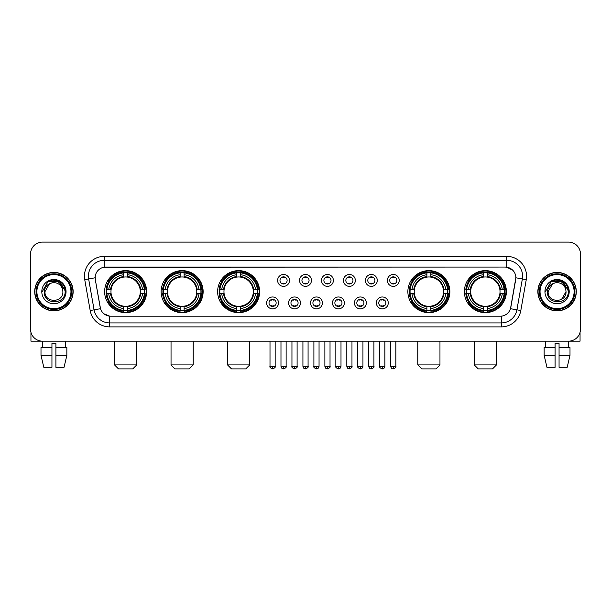 <?xml version="1.0" encoding="UTF-8"?>
<svg xmlns="http://www.w3.org/2000/svg" width="611" height="611" viewBox="0 0 611 611"><rect width="100%" height="100%" fill="white"/><g stroke="black" fill="none" stroke-linecap="round" stroke-linejoin="round"><path stroke-width="0.92" d="M464.368 291.63A20.995 20.995 0 0 0 485.363 312.633A20.995 20.995 0 0 0 506.366 291.63A20.995 20.995 0 0 0 485.363 270.635A20.995 20.995 0 0 0 464.368 291.63M161.128 291.63A20.995 20.995 0 0 0 182.131 312.633A20.995 20.995 0 0 0 203.127 291.63A20.995 20.995 0 0 0 182.131 270.635A20.995 20.995 0 0 0 161.128 291.63M217.631 291.63A20.995 20.995 0 0 0 238.626 312.633A20.995 20.995 0 0 0 259.622 291.63A20.995 20.995 0 0 0 238.626 270.635A20.995 20.995 0 0 0 217.631 291.63M407.873 291.63A20.995 20.995 0 0 0 428.869 312.633A20.995 20.995 0 0 0 449.872 291.63A20.995 20.995 0 0 0 428.869 270.635A20.995 20.995 0 0 0 407.873 291.63M104.634 291.63A20.995 20.995 0 0 0 125.637 312.633A20.995 20.995 0 0 0 146.632 291.63A20.995 20.995 0 0 0 125.637 270.635A20.995 20.995 0 0 0 104.634 291.63M278.517 302.926A5.942 5.942 0 0 1 272.575 308.868A5.942 5.942 0 0 1 266.633 302.926A5.942 5.942 0 0 1 272.575 296.984A5.942 5.942 0 0 1 278.517 302.926M269.008 302.926A3.567 3.567 0 0 0 272.575 306.493A3.567 3.567 0 0 0 276.141 302.926A3.567 3.567 0 0 0 272.575 299.359A3.567 3.567 0 0 0 269.008 302.926M300.467 302.926A5.942 5.942 0 0 1 294.525 308.868A5.942 5.942 0 0 1 288.583 302.926A5.942 5.942 0 0 1 294.525 296.984A5.942 5.942 0 0 1 300.467 302.926M290.958 302.926A3.567 3.567 0 0 0 294.525 306.493A3.567 3.567 0 0 0 298.092 302.926A3.567 3.567 0 0 0 294.525 299.359A3.567 3.567 0 0 0 290.958 302.926M322.417 302.926A5.942 5.942 0 0 1 316.475 308.868A5.942 5.942 0 0 1 310.533 302.926A5.942 5.942 0 0 1 316.475 296.984A5.942 5.942 0 0 1 322.417 302.926M312.908 302.926A3.567 3.567 0 0 0 316.475 306.493A3.567 3.567 0 0 0 320.042 302.926A3.567 3.567 0 0 0 316.475 299.359A3.567 3.567 0 0 0 312.908 302.926M344.367 302.926A5.942 5.942 0 0 1 338.425 308.868A5.942 5.942 0 0 1 332.483 302.926A5.942 5.942 0 0 1 338.425 296.984A5.942 5.942 0 0 1 344.367 302.926M334.859 302.926A3.567 3.567 0 0 0 338.425 306.493A3.567 3.567 0 0 0 341.992 302.926A3.567 3.567 0 0 0 338.425 299.359A3.567 3.567 0 0 0 334.859 302.926M366.317 302.926A5.942 5.942 0 0 1 360.368 308.868A5.942 5.942 0 0 1 354.426 302.926A5.942 5.942 0 0 1 360.368 296.984A5.942 5.942 0 0 1 366.317 302.926M356.809 302.926A3.567 3.567 0 0 0 360.368 306.493A3.567 3.567 0 0 0 363.935 302.926A3.567 3.567 0 0 0 360.368 299.359A3.567 3.567 0 0 0 356.809 302.926M388.26 302.926A5.942 5.942 0 0 1 382.318 308.868A5.942 5.942 0 0 1 376.376 302.926A5.942 5.942 0 0 1 382.318 296.984A5.942 5.942 0 0 1 388.26 302.926M378.751 302.926A3.567 3.567 0 0 0 382.318 306.493A3.567 3.567 0 0 0 385.885 302.926A3.567 3.567 0 0 0 382.318 299.359A3.567 3.567 0 0 0 378.751 302.926M289.492 280.418A5.942 5.942 0 0 1 283.55 286.368A5.942 5.942 0 0 1 277.608 280.418A5.942 5.942 0 0 1 283.55 274.476A5.942 5.942 0 0 1 289.492 280.418M279.983 280.418A3.567 3.567 0 0 0 283.55 283.985A3.567 3.567 0 0 0 287.117 280.418A3.567 3.567 0 0 0 283.55 276.859A3.567 3.567 0 0 0 279.983 280.418M311.442 280.418A5.942 5.942 0 0 1 305.5 286.368A5.942 5.942 0 0 1 299.558 280.418A5.942 5.942 0 0 1 305.5 274.476A5.942 5.942 0 0 1 311.442 280.418M301.933 280.418A3.567 3.567 0 0 0 305.5 283.985A3.567 3.567 0 0 0 309.067 280.418A3.567 3.567 0 0 0 305.5 276.859A3.567 3.567 0 0 0 301.933 280.418M333.392 280.418A5.942 5.942 0 0 1 327.45 286.368A5.942 5.942 0 0 1 321.508 280.418A5.942 5.942 0 0 1 327.45 274.476A5.942 5.942 0 0 1 333.392 280.418M323.883 280.418A3.567 3.567 0 0 0 327.45 283.985A3.567 3.567 0 0 0 331.017 280.418A3.567 3.567 0 0 0 327.45 276.859A3.567 3.567 0 0 0 323.883 280.418M355.342 280.418A5.942 5.942 0 0 1 349.4 286.368A5.942 5.942 0 0 1 343.451 280.418A5.942 5.942 0 0 1 349.4 274.476A5.942 5.942 0 0 1 355.342 280.418M345.834 280.418A3.567 3.567 0 0 0 349.4 283.985A3.567 3.567 0 0 0 352.959 280.418A3.567 3.567 0 0 0 349.4 276.859A3.567 3.567 0 0 0 345.834 280.418M377.285 280.418A5.942 5.942 0 0 1 371.343 286.368A5.942 5.942 0 0 1 365.401 280.418A5.942 5.942 0 0 1 371.343 274.476A5.942 5.942 0 0 1 377.285 280.418M367.776 280.418A3.567 3.567 0 0 0 371.343 283.985A3.567 3.567 0 0 0 374.91 280.418A3.567 3.567 0 0 0 371.343 276.859A3.567 3.567 0 0 0 367.776 280.418M399.235 280.418A5.942 5.942 0 0 1 393.293 286.368A5.942 5.942 0 0 1 387.351 280.418A5.942 5.942 0 0 1 393.293 274.476A5.942 5.942 0 0 1 399.235 280.418M389.726 280.418A3.567 3.567 0 0 0 393.293 283.985A3.567 3.567 0 0 0 396.86 280.418A3.567 3.567 0 0 0 393.293 276.859A3.567 3.567 0 0 0 389.726 280.418M90.184 310.525L84.73 279.624A19.812 19.812 0 0 1 104.237 256.376L506.763 256.376A19.812 19.812 0 0 1 526.27 279.624L520.816 310.525A19.812 19.812 0 0 1 501.31 326.893L109.69 326.893A19.812 19.812 0 0 1 90.184 310.525L94.079 309.838L88.633 278.937A15.848 15.848 0 0 1 104.237 260.332L506.763 260.332A15.848 15.848 0 0 1 522.367 278.937L516.921 309.838A15.848 15.848 0 0 1 501.31 322.929L109.69 322.929A15.848 15.848 0 0 1 94.079 309.838L100.51 308.7L95.293 279.624A10.7 10.7 0 0 1 105.825 267.068L505.175 267.068A10.7 10.7 0 0 1 515.707 279.624L510.819 307.356A10.7 10.7 0 0 1 500.287 316.2L110.713 316.2A10.7 10.7 0 0 1 100.181 307.356L95.293 279.624L95.247 276.18M106.52 293.616A19.216 19.216 0 0 1 106.52 289.652M409.76 293.616A19.216 19.216 0 0 1 409.76 289.652M219.509 293.616A19.216 19.216 0 0 1 219.509 289.652M163.015 293.616A19.216 19.216 0 0 1 163.015 289.652M466.254 293.616A19.216 19.216 0 0 1 466.254 289.652M34.712 291.63A19.216 19.216 0 0 0 53.928 310.846A19.216 19.216 0 0 0 73.137 291.63A19.216 19.216 0 0 0 53.928 272.422A19.216 19.216 0 0 0 34.712 291.63M537.863 291.63A19.216 19.216 0 0 0 557.072 310.846A19.216 19.216 0 0 0 576.288 291.63A19.216 19.216 0 0 0 557.072 272.422A19.216 19.216 0 0 0 537.863 291.63M104.237 256.376L104.237 267.19L505.175 267.068L506.763 267.19L512.736 270.199M500.287 316.2L110.713 316.2M109.69 326.893L109.69 316.147L103.977 313.81M526.27 279.624L515.875 277.791L510.49 308.7L520.816 310.525M580.45 253.993A11.884 11.884 0 0 0 568.566 242.109L42.434 242.109A11.884 11.884 0 0 0 30.55 253.993L30.55 329.268A11.884 11.884 0 0 0 42.434 341.159L568.566 341.159A11.884 11.884 0 0 0 580.45 329.268L580.45 253.993L580.45 329.268M30.55 253.993L30.55 329.268M568.566 242.109L42.434 242.109M42.61 347.499L42.434 341.159L568.566 341.159L568.39 347.499M30.947 332.315L30.947 341.159L76.902 341.159M40.998 347.499L40.998 355.419L43.816 367.303L40.998 355.419L40.998 347.499L51.943 347.499L51.943 343.535L55.907 343.535L55.907 347.499L66.851 347.499L66.851 355.419L64.033 367.303L66.851 355.419L55.907 355.419L55.907 347.499L55.907 367.303L64.033 367.303M65.415 341.159L65.24 347.499M51.943 347.499L51.943 367.303L43.816 367.303M40.998 355.419L51.943 355.419M70.96 291.63A17.039 17.039 0 0 0 53.928 274.599A17.039 17.039 0 0 0 36.889 291.63A17.039 17.039 0 0 0 53.928 308.67A17.039 17.039 0 0 0 70.96 291.63M71.754 291.63A17.826 17.826 0 0 0 53.928 273.804A17.826 17.826 0 0 0 36.095 291.63A17.826 17.826 0 0 0 53.928 309.464A17.826 17.826 0 0 0 71.754 291.63M72.938 291.63A19.017 19.017 0 0 0 53.928 272.621A19.017 19.017 0 0 0 34.911 291.63A19.017 19.017 0 0 0 53.928 310.648A19.017 19.017 0 0 0 72.938 291.63M62.559 289.255L62.88 291.63C63.429 303.186 44.42 303.186 44.97 291.63L49.445 283.878L51.706 282.962C47.268 284.168 44.802 287.055 44.305 291.63C43.35 305.256 65.537 304.904 65.133 291.63C65.201 287.873 63.804 284.764 60.947 282.305C58.351 280.411 55.456 279.662 52.279 280.075C58.137 280.533 61.558 283.596 62.559 289.255L62.88 291.63C63.429 303.186 44.42 303.186 44.97 291.63L49.445 283.878L51.706 282.962L49.445 283.878L44.97 291.63L49.445 283.878L51.706 282.962L49.445 283.878L44.97 291.63L49.445 283.878L51.706 282.962L49.445 283.878L44.97 291.63L49.445 283.878L51.706 282.962A8.951 8.951 0 0 1 62.559 289.255L62.88 291.63C63.429 303.186 44.42 303.186 44.97 291.63C44.42 303.186 63.429 303.186 62.88 291.63C63.429 303.186 44.42 303.186 44.97 291.63C44.42 303.186 63.429 303.186 62.88 291.63C63.429 303.186 44.42 303.186 44.97 291.63M41.8 291.63A12.121 12.121 0 0 0 53.928 303.759A12.121 12.121 0 0 0 66.049 291.63A12.121 12.121 0 0 0 53.928 279.51A12.121 12.121 0 0 0 41.8 291.63M52.279 280.075L48.086 281.518L42.251 291.63L48.086 281.518L59.763 281.518L65.598 291.63L59.763 281.518L48.086 281.518L42.251 291.63L48.086 281.518L59.763 281.518L65.598 291.63L59.763 281.518L48.086 281.518L42.251 291.63L48.086 281.518L59.763 281.518L65.598 291.63M132.763 368.891L118.503 368.891L114.54 364.927L136.727 364.927L132.763 368.891M127.615 310.388L127.615 311.182A19.651 19.651 0 0 0 145.181 293.616L144.387 293.616A18.857 18.857 0 0 1 127.615 310.388L127.615 308.555A17.039 17.039 0 0 0 142.554 293.616L140.156 293.616A14.656 14.656 0 0 0 127.615 277.111L127.615 272.88A18.857 18.857 0 0 1 144.387 289.652L145.181 289.652A19.651 19.651 0 0 0 127.615 272.086L127.615 272.88M106.879 293.616L106.085 293.616A19.651 19.651 0 0 0 123.651 311.182L123.651 310.388A18.857 18.857 0 0 1 106.879 293.616L108.712 293.616A17.039 17.039 0 0 0 123.651 308.555L123.651 306.157A14.656 14.656 0 0 0 140.156 293.616L140.744 293.616A15.237 15.237 0 0 1 127.615 306.745L127.615 308.555M123.651 272.88L123.651 272.086A19.651 19.651 0 0 0 106.085 289.652L106.879 289.652A18.857 18.857 0 0 1 123.651 272.88L123.651 274.713A17.039 17.039 0 0 0 108.712 289.652L111.11 289.652A14.656 14.656 0 0 0 123.651 306.157L123.651 306.745A15.237 15.237 0 0 1 110.522 293.616L108.712 293.616M106.917 293.616A18.819 18.819 0 0 1 106.917 289.652M127.615 272.918A18.819 18.819 0 0 0 123.651 272.918M144.349 289.652A18.819 18.819 0 0 1 144.349 293.616M144.387 289.652L142.554 289.652A17.039 17.039 0 0 0 127.615 274.713M142.554 293.616L144.387 293.616M123.651 308.555L123.651 310.388M140.156 289.652L142.554 289.652M127.615 306.18L127.615 306.745M123.651 306.157A14.656 14.656 0 0 1 111.11 293.616L110.522 293.616M127.615 310.35A18.819 18.819 0 0 1 123.651 310.35M108.712 289.652L106.879 289.652M123.651 277.081L123.651 274.713M127.615 277.111A14.656 14.656 0 0 0 111.11 289.652L110.522 289.652A15.237 15.237 0 0 1 123.651 276.523M127.615 277.089L127.615 276.523A15.237 15.237 0 0 1 140.744 289.652M109.148 280.938L108.025 280.938A20.598 20.598 0 0 1 146.235 291.63A20.598 20.598 0 0 1 108.025 302.33L109.148 302.33M189.257 368.891L174.998 368.891L171.034 364.927L193.221 364.927L189.257 368.891M184.11 310.388L184.11 311.182A19.651 19.651 0 0 0 201.676 293.616L200.882 293.616A18.857 18.857 0 0 1 184.11 310.388L184.11 308.555A17.039 17.039 0 0 0 199.049 293.616L196.65 293.616A14.656 14.656 0 0 0 184.11 277.111L184.11 272.88A18.857 18.857 0 0 1 200.882 289.652L201.676 289.652A19.651 19.651 0 0 0 184.11 272.086L184.11 272.88M163.374 293.616L162.579 293.616A19.651 19.651 0 0 0 180.146 311.182L180.146 310.388A18.857 18.857 0 0 1 163.374 293.616L165.207 293.616A17.039 17.039 0 0 0 180.146 308.555L180.146 306.157A14.656 14.656 0 0 0 196.65 293.616L197.238 293.616A15.237 15.237 0 0 1 184.11 306.745L184.11 308.555M180.146 272.88L180.146 272.086A19.651 19.651 0 0 0 162.579 289.652L163.374 289.652A18.857 18.857 0 0 1 180.146 272.88L180.146 274.713A17.039 17.039 0 0 0 165.207 289.652L167.605 289.652A14.656 14.656 0 0 0 180.146 306.157L180.146 306.745A15.237 15.237 0 0 1 167.017 293.616L165.207 293.616M163.412 293.616A18.819 18.819 0 0 1 163.412 289.652M184.11 272.918A18.819 18.819 0 0 0 180.146 272.918M200.843 289.652A18.819 18.819 0 0 1 200.843 293.616M200.882 289.652L199.049 289.652A17.039 17.039 0 0 0 184.11 274.713M199.049 293.616L200.882 293.616M180.146 308.555L180.146 310.388M196.65 289.652L199.049 289.652M184.11 306.18L184.11 306.745M180.146 306.157A14.656 14.656 0 0 1 167.605 293.616L167.017 293.616M184.11 310.35A18.819 18.819 0 0 1 180.146 310.35M165.207 289.652L163.374 289.652M180.146 277.081L180.146 274.713M184.11 277.111A14.656 14.656 0 0 0 167.605 289.652L167.017 289.652A15.237 15.237 0 0 1 180.146 276.523M184.11 277.089L184.11 276.523A15.237 15.237 0 0 1 197.238 289.652M165.642 280.938L164.519 280.938A20.598 20.598 0 0 1 202.73 291.63A20.598 20.598 0 0 1 164.519 302.33L165.642 302.33M245.759 368.891L231.493 368.891L227.529 364.927L249.716 364.927L245.759 368.891M240.604 310.388L240.604 311.182A19.651 19.651 0 0 0 258.178 293.616L257.376 293.616A18.857 18.857 0 0 1 240.604 310.388L240.604 308.555A17.039 17.039 0 0 0 255.543 293.616L253.153 293.616A14.656 14.656 0 0 0 240.604 277.111L240.604 272.88A18.857 18.857 0 0 1 257.376 289.652L258.178 289.652A19.651 19.651 0 0 0 240.604 272.086L240.604 272.88M219.868 293.616L219.074 293.616A19.651 19.651 0 0 0 236.64 311.182L236.64 310.388A18.857 18.857 0 0 1 219.868 293.616L221.701 293.616A17.039 17.039 0 0 0 236.64 308.555L236.64 306.157A14.656 14.656 0 0 0 253.153 293.616L253.733 293.616A15.237 15.237 0 0 1 240.604 306.745L240.604 308.555M236.64 272.88L236.64 272.086A19.651 19.651 0 0 0 219.074 289.652L219.868 289.652A18.857 18.857 0 0 1 236.64 272.88L236.64 274.713A17.039 17.039 0 0 0 221.701 289.652L224.1 289.652A14.656 14.656 0 0 0 236.64 306.157L236.64 306.745A15.237 15.237 0 0 1 223.511 293.616L221.701 293.616M219.914 293.616A18.819 18.819 0 0 1 219.914 289.652M240.604 272.918A18.819 18.819 0 0 0 236.64 272.918M257.338 289.652A18.819 18.819 0 0 1 257.338 293.616M257.376 289.652L255.543 289.652A17.039 17.039 0 0 0 240.604 274.713M255.543 293.616L257.376 293.616M236.64 308.555L236.64 310.388M253.153 289.652L255.543 289.652M240.604 306.18L240.604 306.745M236.64 306.157A14.656 14.656 0 0 1 224.1 293.616L223.511 293.616M240.604 310.35A18.819 18.819 0 0 1 236.64 310.35M221.701 289.652L219.868 289.652M236.64 277.081L236.64 274.713M240.604 277.111A14.656 14.656 0 0 0 224.1 289.652L223.511 289.652A15.237 15.237 0 0 1 236.64 276.523M240.604 277.089L240.604 276.523A15.237 15.237 0 0 1 253.733 289.652M222.144 280.938L221.022 280.938A20.598 20.598 0 0 1 259.224 291.63A20.598 20.598 0 0 1 221.022 302.33L222.144 302.33M436.002 368.891L421.743 368.891L417.779 364.927L439.966 364.927L436.002 368.891M430.854 310.388L430.854 311.182A19.651 19.651 0 0 0 448.421 293.616L447.626 293.616A18.857 18.857 0 0 1 430.854 310.388L430.854 308.555A17.039 17.039 0 0 0 445.793 293.616L443.395 293.616A14.656 14.656 0 0 0 430.854 277.111L430.854 272.88A18.857 18.857 0 0 1 447.626 289.652L448.421 289.652A19.651 19.651 0 0 0 430.854 272.086L430.854 272.88M410.118 293.616L409.324 293.616A19.651 19.651 0 0 0 426.89 311.182L426.89 310.388A18.857 18.857 0 0 1 410.118 293.616L411.951 293.616A17.039 17.039 0 0 0 426.89 308.555L426.89 306.157A14.656 14.656 0 0 0 443.395 293.616L443.983 293.616A15.237 15.237 0 0 1 430.854 306.745L430.854 308.555M426.89 272.88L426.89 272.086A19.651 19.651 0 0 0 409.324 289.652L410.118 289.652A18.857 18.857 0 0 1 426.89 272.88L426.89 274.713A17.039 17.039 0 0 0 411.951 289.652L414.35 289.652A14.656 14.656 0 0 0 426.89 306.157L426.89 306.745A15.237 15.237 0 0 1 413.762 293.616L411.951 293.616M410.157 293.616A18.819 18.819 0 0 1 410.157 289.652M430.854 272.918A18.819 18.819 0 0 0 426.89 272.918M447.588 289.652A18.819 18.819 0 0 1 447.588 293.616M447.626 289.652L445.793 289.652A17.039 17.039 0 0 0 430.854 274.713M445.793 293.616L447.626 293.616M426.89 308.555L426.89 310.388M443.395 289.652L445.793 289.652M430.854 306.18L430.854 306.745M426.89 306.157A14.656 14.656 0 0 1 414.35 293.616L413.762 293.616M430.854 310.35A18.819 18.819 0 0 1 426.89 310.35M411.951 289.652L410.118 289.652M426.89 277.081L426.89 274.713M430.854 277.111A14.656 14.656 0 0 0 414.35 289.652L413.762 289.652A15.237 15.237 0 0 1 426.89 276.523M430.854 277.089L430.854 276.523A15.237 15.237 0 0 1 443.983 289.652M412.387 280.938L411.264 280.938A20.598 20.598 0 0 1 449.475 291.63A20.598 20.598 0 0 1 411.264 302.33L412.387 302.33M492.497 368.891L478.237 368.891L474.273 364.927L496.46 364.927L492.497 368.891M487.349 310.388L487.349 311.182A19.651 19.651 0 0 0 504.915 293.616L504.121 293.616A18.857 18.857 0 0 1 487.349 310.388L487.349 308.555A17.039 17.039 0 0 0 502.288 293.616L499.89 293.616A14.656 14.656 0 0 0 487.349 277.111L487.349 272.88A18.857 18.857 0 0 1 504.121 289.652L504.915 289.652A19.651 19.651 0 0 0 487.349 272.086L487.349 272.88M466.613 293.616L465.819 293.616A19.651 19.651 0 0 0 483.385 311.182L483.385 310.388A18.857 18.857 0 0 1 466.613 293.616L468.446 293.616A17.039 17.039 0 0 0 483.385 308.555L483.385 306.157A14.656 14.656 0 0 0 499.89 293.616L500.478 293.616A15.237 15.237 0 0 1 487.349 306.745L487.349 308.555M483.385 272.88L483.385 272.086A19.651 19.651 0 0 0 465.819 289.652L466.613 289.652A18.857 18.857 0 0 1 483.385 272.88L483.385 274.713A17.039 17.039 0 0 0 468.446 289.652L470.844 289.652A14.656 14.656 0 0 0 483.385 306.157L483.385 306.745A15.237 15.237 0 0 1 470.256 293.616L468.446 293.616M466.651 293.616A18.819 18.819 0 0 1 466.651 289.652M487.349 272.918A18.819 18.819 0 0 0 483.385 272.918M504.083 289.652A18.819 18.819 0 0 1 504.083 293.616M504.121 289.652L502.288 289.652A17.039 17.039 0 0 0 487.349 274.713M502.288 293.616L504.121 293.616M483.385 308.555L483.385 310.388M499.89 289.652L502.288 289.652M487.349 306.18L487.349 306.745M483.385 306.157A14.656 14.656 0 0 1 470.844 293.616L470.256 293.616M487.349 310.35A18.819 18.819 0 0 1 483.385 310.35M468.446 289.652L466.613 289.652M483.385 277.081L483.385 274.713M487.349 277.111A14.656 14.656 0 0 0 470.844 289.652L470.256 289.652A15.237 15.237 0 0 1 483.385 276.523M487.349 277.089L487.349 276.523A15.237 15.237 0 0 1 500.478 289.652M468.881 280.938L467.759 280.938A20.598 20.598 0 0 1 505.969 291.63A20.598 20.598 0 0 1 467.759 302.33L468.881 302.33M282.366 283.787L282.366 283.221A3.04 3.04 0 0 0 284.741 283.221L284.741 283.787M284.741 277.058L284.741 277.623A3.04 3.04 0 0 0 282.366 277.623L282.366 277.058M304.309 283.787L304.309 283.221A3.04 3.04 0 0 0 306.691 283.221L306.691 283.787M306.691 277.058L306.691 277.623A3.04 3.04 0 0 0 304.309 277.623L304.309 277.058M326.259 283.787L326.259 283.221A3.04 3.04 0 0 0 328.634 283.221L328.634 283.787M328.634 277.058L328.634 277.623A3.04 3.04 0 0 0 326.259 277.623L326.259 277.058M348.209 283.787L348.209 283.221A3.04 3.04 0 0 0 350.584 283.221L350.584 283.787M350.584 277.058L350.584 277.623A3.04 3.04 0 0 0 348.209 277.623L348.209 277.058M370.159 283.787L370.159 283.221A3.04 3.04 0 0 0 372.534 283.221L372.534 283.787M372.534 277.058L372.534 277.623A3.04 3.04 0 0 0 370.159 277.623L370.159 277.058M392.102 283.787L392.102 283.221A3.04 3.04 0 0 0 394.485 283.221L394.485 283.787M394.485 277.058L394.485 277.623A3.04 3.04 0 0 0 392.102 277.623L392.102 277.058M271.391 306.287L271.391 305.721A3.04 3.04 0 0 0 273.766 305.721L273.766 306.287M273.766 299.566L273.766 300.131A3.04 3.04 0 0 0 271.391 300.131L271.391 299.566M293.333 306.287L293.333 305.721A3.04 3.04 0 0 0 295.716 305.721L295.716 306.287M295.716 299.566L295.716 300.131A3.04 3.04 0 0 0 293.333 300.131L293.333 299.566M315.284 306.287L315.284 305.721A3.04 3.04 0 0 0 317.667 305.721L317.667 306.287M317.667 299.566L317.667 300.131A3.04 3.04 0 0 0 315.284 300.131L315.284 299.566M337.234 306.287L337.234 305.721A3.04 3.04 0 0 0 339.609 305.721L339.609 306.287M339.609 299.566L339.609 300.131A3.04 3.04 0 0 0 337.234 300.131L337.234 299.566M359.184 306.287L359.184 305.721A3.04 3.04 0 0 0 361.559 305.721L361.559 306.287M361.559 299.566L361.559 300.131A3.04 3.04 0 0 0 359.184 300.131L359.184 299.566M381.134 306.287L381.134 305.721A3.04 3.04 0 0 0 383.509 305.721L383.509 306.287M383.509 299.566L383.509 300.131A3.04 3.04 0 0 0 381.134 300.131L381.134 299.566M580.053 332.315L580.053 341.159L534.098 341.159M555.093 347.499L555.093 355.419L544.149 355.419L546.967 367.303L544.149 355.419L544.149 347.499L555.093 347.499L555.093 343.535L559.057 343.535L559.057 347.499L570.002 347.499L570.002 355.419L567.184 367.303L570.002 355.419L559.057 355.419L559.057 347.499M555.093 355.419L555.093 367.303L546.967 367.303M567.184 367.303L559.057 367.303L559.057 355.419M545.585 341.159L545.76 347.499M574.111 291.63A17.039 17.039 0 0 0 557.072 274.599A17.039 17.039 0 0 0 540.04 291.63A17.039 17.039 0 0 0 557.072 308.67A17.039 17.039 0 0 0 574.111 291.63M574.905 291.63A17.826 17.826 0 0 0 557.072 273.804A17.826 17.826 0 0 0 539.246 291.63A17.826 17.826 0 0 0 557.072 309.464A17.826 17.826 0 0 0 574.905 291.63M576.089 291.63A19.017 19.017 0 0 0 557.072 272.621A19.017 19.017 0 0 0 538.062 291.63A19.017 19.017 0 0 0 557.072 310.648A19.017 19.017 0 0 0 576.089 291.63M565.71 289.255L566.03 291.63L565.71 289.255L566.03 291.63L565.71 289.255L566.03 291.63L565.71 289.255L566.03 291.63L565.71 289.255L566.03 291.63L561.555 299.39L566.03 291.63C566.58 303.186 547.571 303.186 548.12 291.63L552.596 283.878L554.857 282.962C550.419 284.168 547.952 287.055 547.456 291.63C546.501 305.256 568.688 304.904 568.283 291.63C568.352 287.873 566.955 284.764 564.098 282.305C561.501 280.411 558.607 279.662 555.43 280.075C561.288 280.533 564.709 283.596 565.71 289.255L566.03 291.63L561.555 299.39L566.03 291.63C566.58 303.186 547.571 303.186 548.12 291.63L552.596 283.878L554.857 282.962L552.596 283.878L548.12 291.63L552.596 283.878L554.857 282.962L552.596 283.878L548.12 291.63L552.596 283.878L554.857 282.962L552.596 283.878L548.12 291.63L552.596 283.878L554.857 282.962L552.596 283.878L548.12 291.63L552.596 283.878L554.857 282.962A8.951 8.951 0 0 1 565.71 289.255L566.03 291.63C566.58 303.186 547.571 303.186 548.12 291.63C547.571 303.186 566.58 303.186 566.03 291.63C566.58 303.186 547.571 303.186 548.12 291.63M544.951 291.63A12.121 12.121 0 0 0 557.072 303.759A12.121 12.121 0 0 0 569.2 291.63A12.121 12.121 0 0 0 557.072 279.51A12.121 12.121 0 0 0 544.951 291.63M545.402 291.63L551.237 281.518L562.914 281.518L568.749 291.63L562.914 281.518L551.237 281.518L545.402 291.63L551.237 281.518L562.914 281.518L568.749 291.63L562.914 281.518L551.237 281.518L545.402 291.63L551.237 281.518L562.914 281.518L568.749 291.63L562.914 281.518L551.237 281.518L545.402 291.63L551.237 281.518L562.914 281.518L568.749 291.63L562.914 281.518L551.237 281.518L545.402 291.63L551.237 281.518L555.43 280.075L551.237 281.518L545.402 291.63L551.237 281.518L555.43 280.075L551.237 281.518L545.402 291.63L551.237 281.518L562.914 281.518L568.749 291.63L562.914 281.518M506.763 256.376L506.763 267.19M84.73 279.624L88.633 278.937A15.848 15.848 0 0 1 88.389 276.18M88.633 278.937L95.125 277.791M501.31 316.147L501.31 326.893M127.615 306.157A14.656 14.656 0 0 0 140.156 293.616M123.651 310.525A18.994 18.994 0 0 0 127.615 310.525M144.524 293.616A18.994 18.994 0 0 0 144.524 289.652M127.615 272.743A18.994 18.994 0 0 0 123.651 272.743M184.11 306.157A14.656 14.656 0 0 0 196.65 293.616M180.146 310.525A18.994 18.994 0 0 0 184.11 310.525M201.019 293.616A18.994 18.994 0 0 0 201.019 289.652M184.11 272.743A18.994 18.994 0 0 0 180.146 272.743M240.604 306.157A14.656 14.656 0 0 0 253.153 293.616M236.64 310.525A18.994 18.994 0 0 0 240.604 310.525M257.514 293.616A18.994 18.994 0 0 0 257.514 289.652M240.604 272.743A18.994 18.994 0 0 0 236.64 272.743M430.854 306.157A14.656 14.656 0 0 0 443.395 293.616M426.89 310.525A18.994 18.994 0 0 0 430.854 310.525M447.764 293.616A18.994 18.994 0 0 0 447.764 289.652M430.854 272.743A18.994 18.994 0 0 0 426.89 272.743M487.349 306.157A14.656 14.656 0 0 0 499.89 293.616M483.385 310.525A18.994 18.994 0 0 0 487.349 310.525M504.258 293.616A18.994 18.994 0 0 0 504.258 289.652M487.349 272.743A18.994 18.994 0 0 0 483.385 272.743M283.55 366.317L280.976 366.317C281.427 368.15 282.282 369.006 283.55 368.891L283.55 366.317L286.124 366.317L286.124 341.159M305.5 366.317L302.926 366.317C303.377 368.15 304.232 369.006 305.5 368.891L305.5 366.317L308.074 366.317L308.074 341.159M327.45 366.317L324.876 366.317C325.319 368.15 326.182 369.006 327.45 368.891L327.45 366.317L330.024 366.317L330.024 341.159M349.4 366.317L346.819 366.317C347.269 368.15 348.133 369.006 349.4 368.891L349.4 366.317L351.974 366.317L351.974 341.159M371.343 366.317L368.769 366.317C369.22 368.15 370.075 369.006 371.343 368.891L371.343 366.317L373.924 366.317L373.924 341.159M393.293 366.317L390.719 366.317C391.17 368.15 392.025 369.006 393.293 368.891L393.293 366.317L395.867 366.317L395.867 341.159M272.575 366.317L270.001 366.317C269.482 367.135 270.337 367.998 272.575 368.891L272.575 366.317L275.156 366.317L275.156 341.159M294.525 366.317L291.951 366.317C291.432 367.135 292.287 367.998 294.525 368.891L294.525 366.317L297.099 366.317L297.099 341.159M316.475 366.317L313.901 366.317C313.374 367.135 314.237 367.998 316.475 368.891L316.475 366.317L319.049 366.317L319.049 341.159M338.425 366.317L335.844 366.317C335.324 367.135 336.18 367.998 338.425 368.891L338.425 366.317L340.999 366.317L340.999 341.159M360.368 366.317L357.794 366.317C357.275 367.135 358.13 367.998 360.368 368.891L360.368 366.317L362.949 366.317L362.949 341.159M382.318 366.317L379.744 366.317C379.225 367.135 380.08 367.998 382.318 368.891L382.318 366.317L384.892 366.317L384.892 341.159M136.727 341.159L136.727 364.927M114.54 341.159L114.54 364.927M193.221 341.159L193.221 364.927M171.034 341.159L171.034 364.927M249.716 341.159L249.716 364.927M227.529 341.159L227.529 364.927M439.966 341.159L439.966 364.927M417.779 341.159L417.779 364.927M496.46 341.159L496.46 364.927M474.273 341.159L474.273 364.927M280.976 366.317L280.976 341.159M286.124 366.317C286.651 367.135 285.788 367.998 283.55 368.891M302.926 366.317L302.926 341.159M308.074 366.317C308.601 367.135 307.738 367.998 305.5 368.891M324.876 366.317L324.876 341.159M330.024 366.317C330.543 367.135 329.688 367.998 327.45 368.891M346.819 366.317L346.819 341.159M351.974 366.317C352.494 367.135 351.638 367.998 349.4 368.891M368.769 366.317L368.769 341.159M373.924 366.317C374.444 367.135 373.588 367.998 371.343 368.891M390.719 366.317L390.719 341.159M395.867 366.317C396.394 367.135 395.531 367.998 393.293 368.891M270.001 366.317L270.001 341.159M275.156 366.317C275.676 367.135 274.82 367.998 272.575 368.891M291.951 366.317L291.951 341.159M297.099 366.317C297.626 367.135 296.763 367.998 294.525 368.891M313.901 366.317L313.901 341.159M319.049 366.317C318.598 368.15 317.743 369.006 316.475 368.891M335.844 366.317L335.844 341.159M340.999 366.317C340.548 368.15 339.693 369.006 338.425 368.891M357.794 366.317L357.794 341.159M362.949 366.317C362.499 368.15 361.636 369.006 360.368 368.891M379.744 366.317L379.744 341.159M384.892 366.317C384.449 368.15 383.586 369.006 382.318 368.891"/></g></svg>
